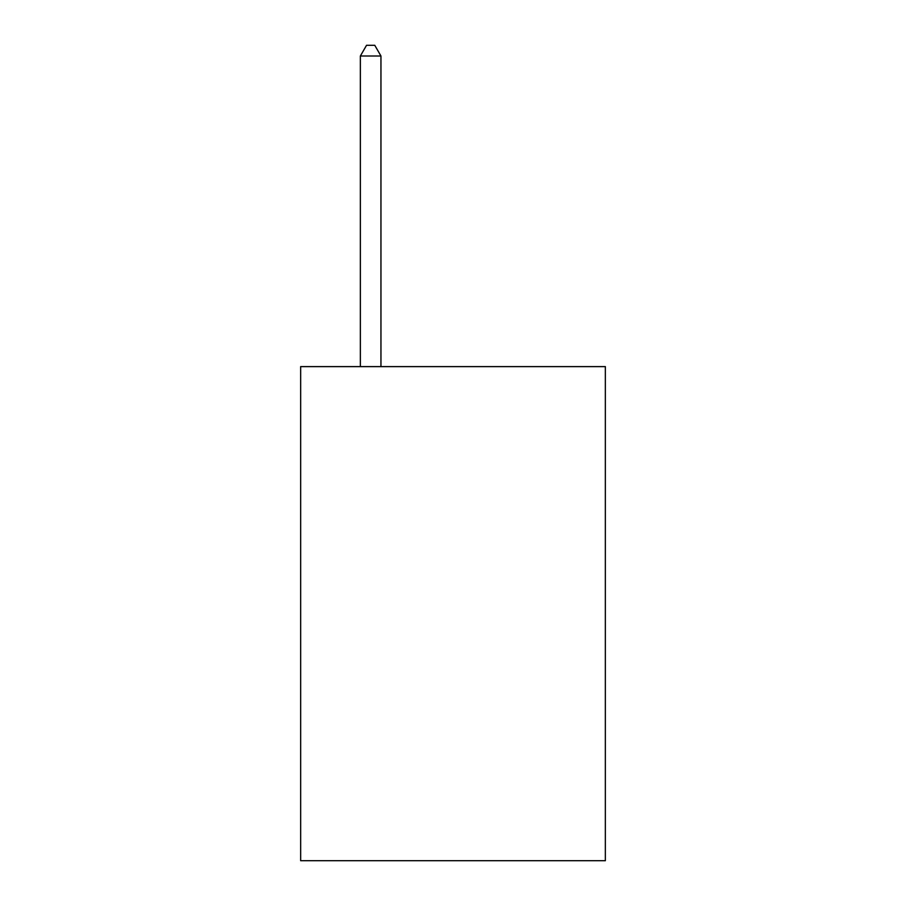 <?xml version="1.0" encoding="UTF-8"?>
<svg xmlns="http://www.w3.org/2000/svg" width="906" height="906" viewBox="0 0 906 906"><rect width="100%" height="100%" fill="white"/><g stroke="black" fill="none" stroke-linecap="round" stroke-linejoin="round"><path stroke-width="1.36" d="M605.344 366.613L605.344 860.7L300.656 860.7L300.656 366.613L605.344 366.613M380.95 366.613L380.95 56.002L360.362 56.002L360.362 366.613M360.362 56.002L366.534 45.3L374.767 45.3L380.95 56.002"/></g></svg>
